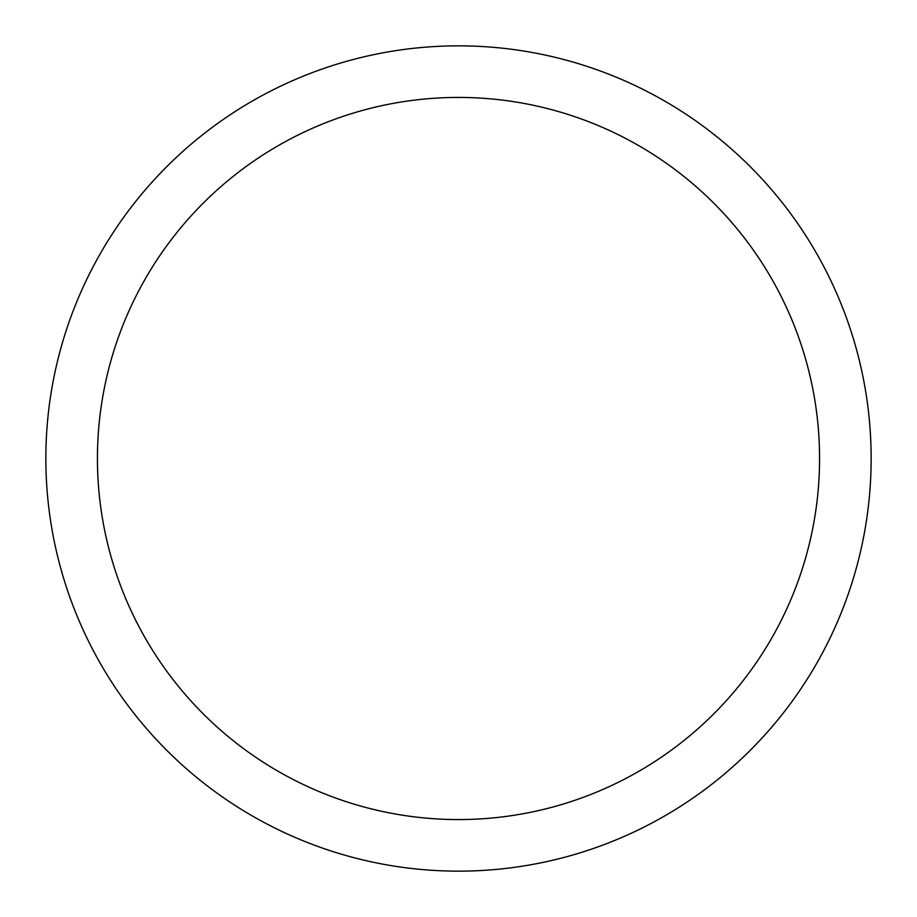 <?xml version="1.0" encoding="UTF-8"?>
<svg xmlns="http://www.w3.org/2000/svg" width="917" height="917" viewBox="0 0 917 917"><rect width="100%" height="100%" fill="white"/><g stroke="black" fill="none" stroke-linecap="round" stroke-linejoin="round"><path stroke-width="1.38" d="M458.5 871.15A412.65 412.65 0 0 0 871.15 458.5A412.65 412.65 0 0 0 458.5 45.85A412.65 412.65 0 0 0 45.85 458.5A412.65 412.65 0 0 0 458.5 871.15M458.5 819.569A361.069 361.069 0 0 0 819.569 458.5A361.069 361.069 0 0 0 458.5 97.431A361.069 361.069 0 0 0 97.431 458.5A361.069 361.069 0 0 0 458.5 819.569"/></g></svg>

